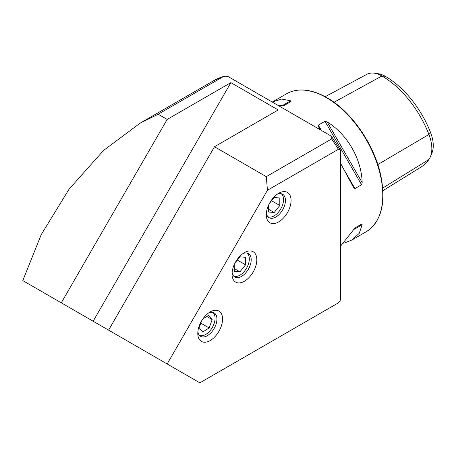 <?xml version="1.0" encoding="UTF-8"?>
<svg xmlns="http://www.w3.org/2000/svg" width="456" height="456" viewBox="0 0 456 456"><rect width="100%" height="100%" fill="white"/><g stroke="black" fill="none" stroke-linecap="round" stroke-linejoin="round"><path stroke-width="0.68" d="M169.421 365.256C174.665 368.288 180.878 371.874 169.421 365.256L137.877 347.05C132.633 344.018 126.42 340.432 137.877 347.044L175.953 369.029M210.176 311.938L210.176 311.938A17.522 10.117 120 0 0 197.79 333.399A17.522 10.117 120 0 0 210.176 340.552A17.522 10.117 120 0 0 222.568 319.092A17.522 10.117 120 0 0 210.176 311.938M197.881 331.615A13.543 7.82 120 0 0 200.594 336.346A13.543 7.82 120 0 0 207.36 335.679A13.543 7.82 120 0 0 216.207 323.743A13.543 7.82 120 0 0 214.132 312.896A13.543 7.82 120 0 0 208.677 312.907M278.679 193.293L278.679 193.293A17.522 10.117 120 0 0 266.287 214.753A17.522 10.117 120 0 0 278.679 221.907A17.522 10.117 120 0 0 291.07 200.446A17.522 10.117 120 0 0 278.679 193.293M266.378 212.969A13.543 7.82 120 0 0 269.091 217.7A13.543 7.82 120 0 0 275.863 217.033A13.543 7.82 120 0 0 284.709 205.097A13.543 7.82 120 0 0 282.635 194.25A13.543 7.82 120 0 0 277.18 194.262M244.427 252.618L244.427 252.618A17.522 10.117 120 0 0 232.036 274.079A17.522 10.117 120 0 0 244.427 281.232A17.522 10.117 120 0 0 256.819 259.772A17.522 10.117 120 0 0 244.427 252.618M232.127 272.295A13.543 7.82 120 0 0 234.84 277.026A13.543 7.82 120 0 0 241.612 276.353A13.543 7.82 120 0 0 250.458 264.423A13.543 7.82 120 0 0 248.383 253.57A13.543 7.82 120 0 0 242.928 253.587M340.638 246.086L354.956 227.949L361.591 224.124L362.172 224.705L359.22 233.352L352.026 239.941L343.784 243.236M320.534 129.931L318.539 126.836L318.328 125.132L324.963 121.302L327.123 121.877C347.341 134.338 361.488 158.848 362.172 182.582L361.591 184.743L354.956 188.573L353.588 187.536L340.638 163.465M338.386 302.858L199.865 382.835L22.8 280.605L41.228 234.606L69.09 189.154L103.592 150.423L140.134 123.148L158.158 114.222L223.491 76.5C225.771 75.941 227.806 76.249 229.585 77.423L330.036 135.415L331.877 136.965L331.626 138.938A127.441 73.581 60 0 1 338.386 149.306L340.227 149.739L340.638 151.569L340.638 297.99C340.66 299.9 339.914 301.524 338.386 302.858M199.865 382.835L167.17 363.956L267.45 190.26L338.386 149.306M140.454 348.532L61.281 302.824L167.17 119.426L158.158 114.222M167.17 119.426L230.89 82.633L278.2 109.953L214.48 146.741L266.293 176.654L331.626 138.938M224.004 76.289L223.491 76.5A127.441 73.581 60 0 0 213.835 80.598L224.004 76.289M137.877 347.05L131.345 343.277M22.8 280.605L61.281 302.824M214.48 146.741L108.591 330.138L167.17 363.956M266.293 176.654L267.45 190.26M272.255 102.053L281.683 99.049L290.643 100.816L290.86 101.614L284.225 105.444L278.69 105.769M325.196 96.689L366.863 74.311A30.649 17.693 60 0 1 374.176 73.165L378.252 73.724A27.89 16.102 60 0 1 385.291 76.289A74.02 42.739 60 0 1 430.618 132.673L428.931 134.474L377.83 164.536M382.932 190.654L420.979 167.101A76.779 44.329 60 0 0 428.931 159.503A30.649 17.693 -120 0 0 430.407 156.773L431.963 152.965A27.89 16.102 -120 0 0 430.618 132.673M374.176 73.165A30.649 17.693 60 0 1 381.911 75.987A76.779 44.329 60 0 1 428.931 134.474A30.649 17.693 -120 0 1 430.407 156.773M354.945 227.96L361.591 224.124M93.144 321.218L230.89 82.633M199.386 335.342A13.292 7.672 120 0 0 209.68 331.153A13.292 7.672 120 0 0 215.061 317.764A13.292 7.672 120 0 0 212.661 312.354M200.811 323.15L209.161 327.972L212.171 319.576L208.683 315.25L202.897 318.875M209.161 327.972L202.663 332.042L199.175 327.716L201.672 320.762M206.762 316.453L212.171 319.576M267.889 216.697A13.292 7.672 120 0 0 274.176 215.853A13.292 7.672 120 0 0 282.76 204.459A13.292 7.672 120 0 0 281.164 193.709M268.538 205.228L268.538 212.006L274.176 212.507L279.807 205.502L279.807 197.995L274.176 197.488L269.479 203.33M271.559 200.743L279.807 205.502M268.538 209.258L274.176 212.507M233.637 276.022A13.292 7.672 120 0 0 239.924 275.173A13.292 7.672 120 0 0 248.509 263.785A13.292 7.672 120 0 0 246.913 253.029M234.293 264.548L234.293 271.331L239.924 271.833L245.556 264.828L245.556 257.315L239.924 256.813L235.228 262.656M237.308 260.062L245.556 264.828M234.293 268.578L239.924 271.833M326.445 97.704A79.652 45.988 60 0 1 378.48 167.893A79.652 45.988 60 0 1 366.271 231.716C381.535 221.508 386.323 202.481 380.629 174.631C373.988 144.05 351.086 111.19 326.923 97.658C311.414 88.931 297.979 87.632 286.619 93.759A79.652 45.988 60 0 1 326.445 97.704M385.291 76.289L381.911 75.987L333.997 102.258M428.931 159.503L382.749 188.032M354.956 188.573L345.135 171.564M321.377 130.416L318.328 125.132M361.591 184.743L324.963 121.302M362.172 182.582L327.123 121.877M353.588 229.659L362.172 224.705M290.643 100.816L282.059 105.775M352.026 239.941L366.271 231.716M140.134 123.148L213.835 80.598M340.227 149.739L331.877 136.965M272.375 101.984L286.619 93.759"/></g></svg>
